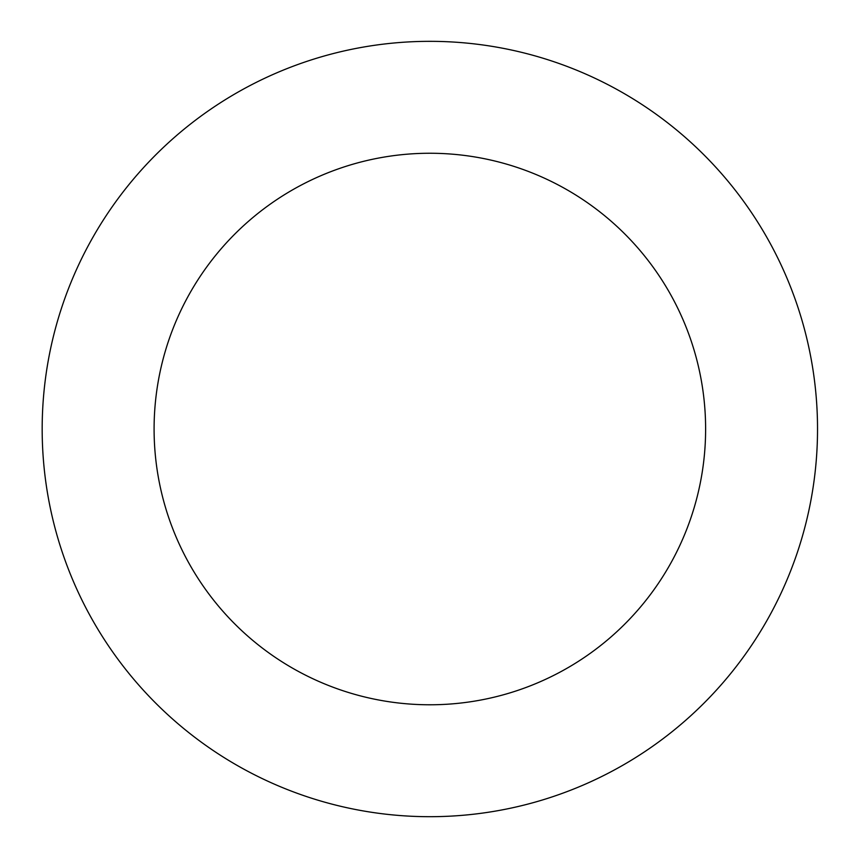 <?xml version="1.0" encoding="UTF-8"?>
<svg xmlns="http://www.w3.org/2000/svg" width="851" height="851" viewBox="0 0 851 851"><rect width="100%" height="100%" fill="white"/><g stroke="black" fill="none" stroke-linecap="round" stroke-linejoin="round"><path stroke-width="1.28" d="M91.036 240.61A387.673 387.673 0 0 0 436.106 816.641A387.673 387.673 0 0 0 762.422 229.791A387.673 387.673 0 0 0 91.036 240.61M188.848 294.999A275.767 275.767 0 0 0 434.308 704.745A275.767 275.767 0 0 0 666.418 287.298A275.767 275.767 0 0 0 188.848 294.999"/></g></svg>
